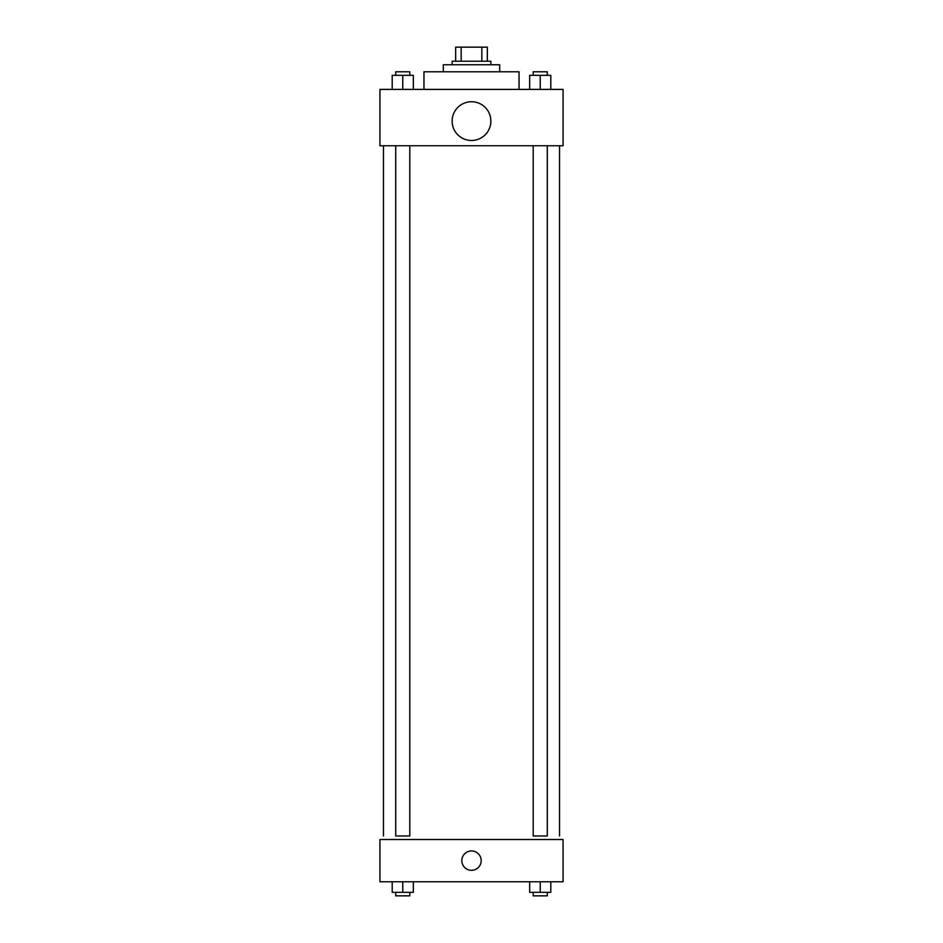 <?xml version="1.0" encoding="UTF-8"?>
<svg xmlns="http://www.w3.org/2000/svg" width="943" height="943" viewBox="0 0 943 943"><rect width="100%" height="100%" fill="white"/><g stroke="black" fill="none" stroke-linecap="round" stroke-linejoin="round"><path stroke-width="1.41" d="M461.162 61.236L461.162 47.15L455.658 47.15L455.658 61.236L455.658 47.15M461.162 47.15L487.342 47.15L487.342 61.236M481.838 61.236L481.838 47.15M452.133 64.761L452.133 61.236L490.867 61.236L490.867 64.761M443.328 71.798L443.328 64.761L499.672 64.761L499.672 71.798M423.961 89.408L423.961 71.798L519.039 71.798L519.039 89.408M379.935 89.408L563.065 89.408L563.065 145.752L379.935 145.752L379.935 89.408M471.5 140.472A19.367 19.367 0 0 1 454.726 111.415A19.367 19.367 0 0 1 488.274 111.415A19.367 19.367 0 0 1 471.5 140.472M533.196 145.752L533.196 835.981L547.282 835.981L547.282 145.752M409.804 145.752L409.804 835.981L395.718 835.981L395.718 145.752M379.935 839.506L563.065 839.506L563.065 881.764L379.935 881.764L379.935 839.506M471.5 870.318A9.689 9.689 0 0 1 463.107 855.796A9.689 9.689 0 0 1 479.893 855.796A9.689 9.689 0 0 1 471.5 870.318M529.671 881.764L529.671 892.326L550.806 892.326L550.806 881.764L550.806 892.326M540.245 892.326L540.245 881.764M547.282 892.326L547.282 895.85L533.196 895.85L533.196 892.326M392.194 881.764L392.194 892.326L413.329 892.326L413.329 881.764L413.329 892.326M402.755 892.326L402.755 881.764M409.804 892.326L409.804 895.85L395.718 895.85L395.718 892.326M529.671 89.408L529.671 75.322L550.806 75.322L550.806 89.408L550.806 75.322M540.245 89.408L540.245 75.322M547.282 75.322L547.282 71.798L533.196 71.798L533.196 75.322M392.194 89.408L392.194 75.322L413.329 75.322L413.329 89.408L413.329 75.322M402.755 89.408L402.755 75.322M409.804 75.322L409.804 71.798L395.718 71.798L395.718 75.322M559.541 835.981L559.541 145.752M383.459 835.981L383.459 145.752"/></g></svg>
